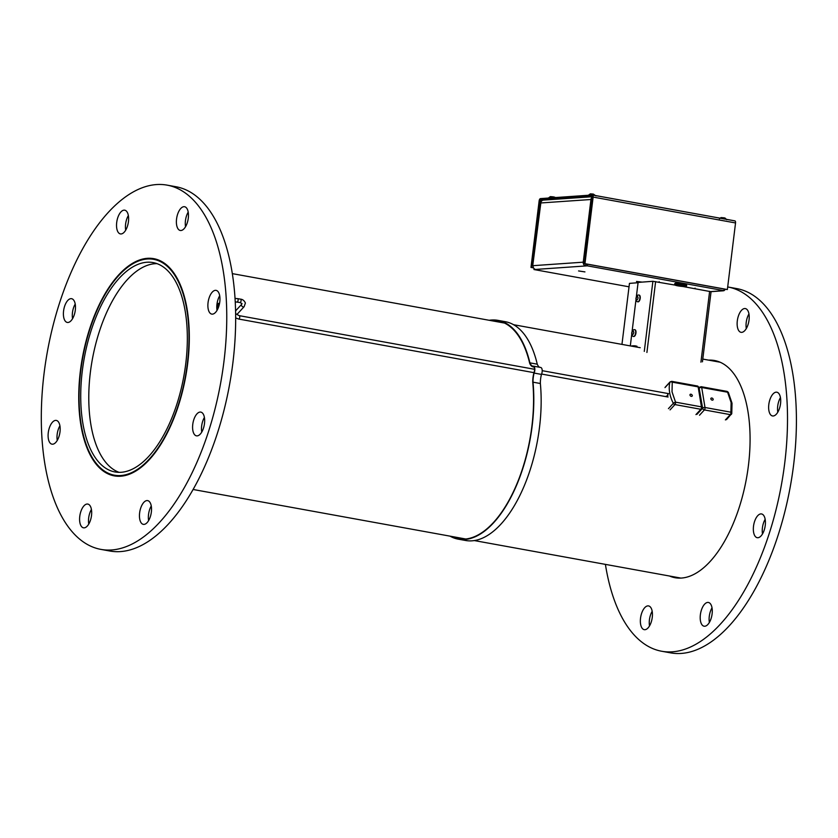 <?xml version="1.0" encoding="UTF-8"?>
<svg xmlns="http://www.w3.org/2000/svg" width="838" height="838" viewBox="0 0 838 838"><rect width="100%" height="100%" fill="white"/><g stroke="black" fill="none" stroke-linecap="round" stroke-linejoin="round"><path stroke-width="1.26" d="M147.32 258.994A109.694 52.176 100.3 0 1 153.637 259.34A109.694 52.176 100.3 0 1 186.455 370.082A109.694 52.176 100.3 0 1 120.735 475.544A109.694 52.176 100.3 0 1 114.429 475.198A109.694 52.176 100.3 0 1 81.611 364.457A109.694 52.176 100.3 0 1 147.32 258.994M146.922 262.242A106.405 50.605 -79.7 0 0 83.182 364.54A106.405 50.605 -79.7 0 0 115.016 471.962A106.405 50.605 -79.7 0 0 121.133 472.286A106.405 50.605 -79.7 0 0 184.884 369.998A106.405 50.605 -79.7 0 0 153.04 262.577A106.405 50.605 -79.7 0 0 146.922 262.242M157.01 263.645A106.405 50.605 -79.7 0 0 94.914 347.257A106.405 50.605 -79.7 0 0 108.364 465.258A106.405 50.605 -79.7 0 0 119.101 472.349M458.239 539.159L465.603 540.489A111.182 52.878 -79.7 0 0 500.674 524.41A111.182 52.878 -79.7 0 0 540.363 383.511L533.01 382.17A111.182 52.878 100.3 0 1 493.32 523.08A111.182 52.878 100.3 0 1 458.239 539.159A111.182 52.878 100.3 0 1 450.027 536.152M458.658 537.724A110.71 52.658 -79.7 0 0 462.052 539.148M451.294 536.383A110.71 52.658 -79.7 0 0 458.323 538.761A110.71 52.658 -79.7 0 0 493.247 522.744A110.71 52.658 -79.7 0 0 532.748 382.243A17.818 8.474 100.3 0 1 533.9 372.805A4.064 1.938 -79.7 0 0 533.272 366.667A4.064 1.938 -79.7 0 0 532.654 366.751A14.822 7.05 100.3 0 1 529.7 363.304A110.71 52.658 -79.7 0 0 497.887 320.902A110.71 52.658 -79.7 0 0 490.974 320.608M489.235 320.284A111.182 52.878 100.3 0 1 497.982 320.367A111.182 52.878 100.3 0 1 529.899 362.854A14.277 6.788 -79.7 0 0 532.696 366.216A4.619 2.2 100.3 0 1 533.366 366.133A4.619 2.2 100.3 0 1 534.099 373.067A17.263 8.212 -79.7 0 0 533.01 382.17M534.099 373.067L541.453 374.408A17.263 8.212 -79.7 0 0 540.363 383.511M533.366 366.133L540.72 367.473A4.619 2.2 100.3 0 1 541.453 374.408M497.982 320.367L505.335 321.698A111.182 52.878 100.3 0 1 537.263 364.184A14.277 6.788 -79.7 0 0 539.494 367.243M501.522 321.844A110.71 52.658 -79.7 0 0 498.327 321.939M529.899 362.854L537.263 364.184M533.816 366.96L532.654 366.751M217.754 309.023L216.927 309.62M217.608 308.887L218.006 303.461L216.916 304.655M218.006 303.461L219.43 303.293M218.11 308.227A6.013 4.221 -137.4 0 1 217.807 306.174A6.013 4.221 -137.4 0 1 218.645 304.152L219.598 303.115M725.394 419.932L730.286 414.632A1.781 0.848 100.3 0 0 730.82 413.532A1.781 0.848 100.3 0 0 730.893 412.202A1.781 1.184 13.5 0 1 731.773 413.553A1.781 1.184 13.5 0 1 731.564 413.93A1.781 1.257 -137.4 0 1 731.344 414.349A1.781 1.257 -137.4 0 1 730.286 414.632L704.391 409.929A1.781 1.257 -137.4 0 1 702.6 408.158A1.781 0.943 -9.4 0 1 704.999 407.498L730.893 412.202L731.124 402.554L727.604 392.215L701.71 387.512L704.999 407.498A1.781 0.848 -79.7 0 1 704.926 408.829A1.781 0.848 -79.7 0 1 704.391 409.929L699.5 415.229M713.201 399.297A1.372 0.964 -137.4 0 1 710.834 398.867A1.372 0.964 -137.4 0 1 713.201 399.297M726.462 419.649L731.773 413.553L732.024 403.193L728.327 392.331L727.059 391.398L701.165 386.695A1.781 0.848 100.3 0 1 701.71 387.512A1.781 0.943 -9.4 0 0 700.369 387.585A1.781 0.943 -9.4 0 0 699.311 388.162A1.781 1.257 -137.4 0 1 699.541 387.24L699.081 387.732M728.327 392.331A1.781 0.587 152.7 0 0 727.604 392.215A1.781 0.848 100.3 0 0 727.175 391.43A1.781 0.848 100.3 0 0 727.059 391.398M672.254 382.159A1.781 1.184 -166.5 0 0 669.866 382.306A35.657 25.077 42.6 0 0 669.625 392.467A35.657 25.077 42.6 0 0 673.333 403.35A1.781 0.587 -27.3 0 1 675.554 402.156L672.024 391.817L672.254 382.159L698.148 386.863A1.781 0.848 -79.7 0 0 697.604 386.046L671.72 381.342A1.781 0.848 100.3 0 1 671.825 381.384A1.781 0.848 100.3 0 1 672.254 382.159M689.946 395.075A1.372 0.964 42.6 0 0 692.314 395.505A1.372 0.964 42.6 0 0 689.946 395.075M667.509 393.441L668.001 394.227C667.802 396.678 667.247 397.285 666.357 396.018M695.938 414.59L700.83 409.279A1.781 0.848 -79.7 0 0 701.437 406.859L675.554 402.156A1.781 0.848 100.3 0 1 675.47 403.487A1.781 0.848 100.3 0 1 674.936 404.576L700.83 409.279A1.781 1.257 42.6 0 0 701.898 408.996L702.338 407.498A1.781 0.943 -9.4 0 0 702.286 407.331A1.781 0.943 -9.4 0 0 701.437 406.859L698.148 386.863A1.781 0.943 -9.4 0 1 698.986 387.334A1.781 0.943 -9.4 0 1 699.049 387.512L702.338 407.498M671.72 381.342L670.086 381.887A1.781 1.257 42.6 0 0 669.866 382.306L664.984 387.617M668.452 408.651L673.333 403.35A1.781 1.257 42.6 0 0 674.936 404.576L670.054 409.887M667.98 394.09A1.718 0.817 -79.7 0 0 667.54 396.238M701.039 623.001A12.067 5.74 100.3 0 1 701.615 609.456A12.067 5.74 100.3 0 1 708.403 602.459A12.067 5.74 100.3 0 1 711.441 605.675A12.067 5.74 100.3 0 1 710.865 619.209A12.067 5.74 100.3 0 1 704.088 626.206A12.067 5.74 100.3 0 1 701.039 623.001M712.017 607.833A12.067 5.74 -79.7 0 0 709.367 622.456M769.473 412.746A12.067 5.74 100.3 0 1 770.059 399.202A12.067 5.74 100.3 0 1 776.836 392.205A12.067 5.74 100.3 0 1 779.874 395.421A12.067 5.74 100.3 0 1 779.298 408.954A12.067 5.74 100.3 0 1 772.521 415.952A12.067 5.74 100.3 0 1 769.473 412.746M780.45 397.579A12.067 5.74 -79.7 0 0 777.8 412.202M737.974 329.104A12.067 5.74 100.3 0 1 738.55 315.57A12.067 5.74 100.3 0 1 745.328 308.573A12.067 5.74 100.3 0 1 748.376 311.778A12.067 5.74 100.3 0 1 747.8 325.322A12.067 5.74 100.3 0 1 741.022 332.319A12.067 5.74 100.3 0 1 737.974 329.104M748.952 313.946A12.067 5.74 -79.7 0 0 746.302 328.559M754.179 534.476A12.067 5.74 100.3 0 1 754.755 520.943A12.067 5.74 100.3 0 1 761.533 513.945A12.067 5.74 100.3 0 1 764.581 517.151A12.067 5.74 100.3 0 1 764.005 530.695A12.067 5.74 100.3 0 1 757.227 537.692A12.067 5.74 100.3 0 1 754.179 534.476M765.157 519.319A12.067 5.74 -79.7 0 0 762.507 533.932M641.196 626.447A12.067 5.74 100.3 0 1 641.772 612.913A12.067 5.74 100.3 0 1 648.549 605.916A12.067 5.74 100.3 0 1 651.597 609.121A12.067 5.74 100.3 0 1 651.021 622.665A12.067 5.74 100.3 0 1 644.233 629.663A12.067 5.74 100.3 0 1 641.196 626.447M652.174 611.29A12.067 5.74 -79.7 0 0 649.513 625.902M708.644 360.141A110.386 52.501 100.3 0 1 714.51 360.508A110.386 52.501 100.3 0 1 742.353 389.88A110.386 52.501 100.3 0 1 737.073 513.725A110.386 52.501 100.3 0 1 675.061 577.717A110.386 52.501 100.3 0 1 669.436 575.999M718.889 361.723A110.386 52.501 -79.7 0 0 717.538 361.754M605.403 564.372A185.114 88.042 -79.7 0 0 615.019 601.998A185.114 88.042 -79.7 0 0 661.706 651.252L670.61 652.865A185.114 88.042 -79.7 0 0 774.595 545.548A185.114 88.042 -79.7 0 0 783.457 337.85A185.114 88.042 -79.7 0 0 736.77 288.597L727.866 286.984A185.114 88.042 -79.7 0 0 727.688 286.952M661.706 651.252A185.114 88.042 -79.7 0 0 765.691 543.925A185.114 88.042 -79.7 0 0 774.553 336.237A185.114 88.042 -79.7 0 0 727.866 286.984M678.33 577.623A110.386 52.501 -79.7 0 0 679.587 578.126M151.269 505.984A12.067 5.74 -79.7 0 0 148.536 514.438A12.067 5.74 -79.7 0 0 148.609 520.608M139.632 512.825A12.067 5.74 100.3 0 1 147.645 500.611A12.067 5.74 100.3 0 1 151.343 512.154A12.067 5.74 100.3 0 1 143.329 524.358A12.067 5.74 100.3 0 1 139.632 512.825M59.917 425.798A12.067 5.74 -79.7 0 0 57.183 434.252A12.067 5.74 -79.7 0 0 57.256 440.421M48.279 432.638A12.067 5.74 100.3 0 1 56.293 420.425A12.067 5.74 100.3 0 1 59.99 431.968A12.067 5.74 100.3 0 1 51.977 444.171A12.067 5.74 100.3 0 1 48.279 432.638M128.35 215.544A12.067 5.74 -79.7 0 0 125.616 224.008A12.067 5.74 -79.7 0 0 125.7 230.167M116.712 222.384A12.067 5.74 100.3 0 1 124.726 210.181A12.067 5.74 100.3 0 1 128.434 221.714A12.067 5.74 100.3 0 1 120.421 233.917A12.067 5.74 100.3 0 1 116.712 222.384M219.703 295.741A12.067 5.74 -79.7 0 0 216.969 304.194A12.067 5.74 -79.7 0 0 217.042 310.353M208.065 302.57A12.067 5.74 100.3 0 1 216.078 290.367A12.067 5.74 100.3 0 1 219.776 301.9A12.067 5.74 100.3 0 1 211.763 314.103A12.067 5.74 100.3 0 1 208.065 302.57M188.194 212.098A12.067 5.74 -79.7 0 0 185.46 220.551A12.067 5.74 -79.7 0 0 185.544 226.71M176.567 218.938A12.067 5.74 100.3 0 1 184.58 206.724A12.067 5.74 100.3 0 1 188.278 218.257A12.067 5.74 100.3 0 1 180.264 230.471A12.067 5.74 100.3 0 1 176.567 218.938M75.211 304.068A12.067 5.74 -79.7 0 0 72.477 312.522A12.067 5.74 -79.7 0 0 72.56 318.681M63.583 310.908A12.067 5.74 100.3 0 1 71.597 298.695A12.067 5.74 100.3 0 1 75.294 310.228A12.067 5.74 100.3 0 1 67.281 322.441A12.067 5.74 100.3 0 1 63.583 310.908M91.415 509.441A12.067 5.74 -79.7 0 0 88.681 517.894A12.067 5.74 -79.7 0 0 88.765 524.054M79.778 516.281A12.067 5.74 100.3 0 1 87.791 504.067A12.067 5.74 100.3 0 1 91.499 515.6A12.067 5.74 100.3 0 1 83.486 527.814A12.067 5.74 100.3 0 1 79.778 516.281M204.399 417.471A12.067 5.74 -79.7 0 0 201.665 425.924A12.067 5.74 -79.7 0 0 201.749 432.083M192.771 424.311A12.067 5.74 100.3 0 1 200.774 412.097A12.067 5.74 100.3 0 1 204.482 423.63A12.067 5.74 100.3 0 1 196.469 435.844A12.067 5.74 100.3 0 1 192.771 424.311M158.131 259.874A110.386 52.501 -79.7 0 0 156.79 259.906M80.458 370.354A110.386 52.501 100.3 0 1 153.752 258.659A110.386 52.501 100.3 0 1 187.597 364.174A110.386 52.501 100.3 0 1 114.303 475.879A110.386 52.501 100.3 0 1 80.458 370.354M223.872 362.089A185.114 88.042 100.3 0 1 100.948 549.403A185.114 88.042 100.3 0 1 44.194 372.449A185.114 88.042 100.3 0 1 167.108 185.135A185.114 88.042 100.3 0 1 223.872 362.089M167.108 185.135L176.011 186.748A185.114 88.042 100.3 0 1 232.775 363.702A185.114 88.042 100.3 0 1 109.851 551.016L100.948 549.403M117.582 475.775A110.386 52.501 -79.7 0 0 118.828 476.277M639.153 282.333L636.482 281.463L642.128 282.102M578.566 270.946L584.934 271.9L578.566 270.946M587.501 264.211L587.302 265.835L585.699 265.95L585.898 264.326L587.501 264.211L724.221 289.047L724.022 290.671L710.823 291.582M629.024 286.806L533.984 269.543L534.099 268.631M587.302 265.835L724.022 290.671M585.898 264.326A1.645 1.435 -94 0 1 585.071 263.823M535.587 269.438L585.699 265.95A3.289 2.87 -94 0 1 583.248 262.179L533.136 265.667A3.289 2.87 -94 0 0 535.587 269.438L533.984 269.543M725.279 289.288A3.289 2.87 -94 0 1 724.032 290.535M723.665 290.692A3.289 2.87 -94 0 1 722.419 290.776M584.61 262.21L583.248 262.179L584.589 262.42M592.613 196.689L543.464 200.104A3.289 2.87 -94 0 0 540.845 202.869L532.717 265.782L540.426 202.985L592.319 199.413M583.248 262.179L590.968 199.381A3.289 2.87 -94 0 1 592.623 196.888M650.634 275.681L627.61 271.502M632.323 346.272A54.847 25.37 100.2 0 1 636.398 346.104L636.409 346.104A54.847 25.37 -79.8 0 0 632.323 346.272M636.995 346.262A54.847 25.37 -79.8 0 0 633.518 346.492M621.953 344.397L629.453 283.38L638.074 282.72M631.129 346.063A54.847 25.37 100.2 0 1 635.812 345.979M636.335 296.83L638.106 282.416L652.896 281.285L675.177 285.119M682.677 286.46L711.053 291.718L702.443 361.827M652.896 281.285L644.286 351.384M635.969 299.795L632.082 331.481M631.716 334.446L630.312 345.916M637.823 301.795A3.425 1.582 -79.8 0 0 637.969 301.837A3.425 1.582 -79.8 0 0 640.201 298.338A3.425 1.582 -79.8 0 0 639.185 295.091A3.425 1.582 -79.8 0 0 639.027 295.081M633.57 336.447A3.425 1.582 -79.8 0 0 633.717 336.488A3.425 1.582 -79.8 0 0 635.948 332.99A3.425 1.582 -79.8 0 0 634.932 329.743A3.425 1.582 -79.8 0 0 634.775 329.722M530.978 267.427L531.512 267.395L540.353 199.685L592.204 196.082L584.421 263.708L584.955 263.677L593.136 197.087A2.189 1.048 100.3 0 0 592.466 195.003A2.189 1.048 100.3 0 0 592.33 194.992L540.479 198.606A2.189 1.048 100.3 0 0 539.148 200.848L530.978 267.427L533.555 267.898M593.136 197.087L735.544 222.95A2.189 1.048 -79.7 0 0 734.874 220.865A2.189 1.048 -79.7 0 0 734.748 220.865L592.581 195.044M735.544 222.95L727.374 289.539L724.21 289.1M584.955 263.677L727.374 289.539M584.421 263.708L587.27 264.232M531.512 267.395L533.481 267.751M675.114 285.056L674.642 284.459A6.034 0.639 7 0 1 674.611 284.386L674.695 283.768A6.034 0.639 7 0 1 674.737 283.705L675.334 283.234A5.489 0.576 7 0 1 683.41 283.778A5.489 0.576 7 0 1 686.165 284.564L686.636 285.161A6.034 0.639 7 0 1 686.668 285.234L686.594 285.863A6.034 0.639 7 0 1 686.552 285.926L685.945 286.387A5.489 0.576 7 0 1 677.869 285.852A5.489 0.576 7 0 1 675.114 285.056A5.489 0.576 7 0 1 677.565 284.815A5.489 0.576 7 0 1 683.2 285.475A5.489 0.576 7 0 1 685.945 286.387M674.737 283.705A6.034 0.639 7 0 1 683.609 284.302A6.034 0.639 7 0 1 686.636 285.161M674.611 284.386A6.034 0.639 7 0 1 683.536 284.92A6.034 0.639 7 0 1 686.594 285.863M593.335 194.102L596.017 195.945M553.342 196.888L554.222 197.045M719.444 218.791L720.973 217.597M724.116 217.859L724.996 218.016M219.294 304.55A6.013 4.221 -137.4 0 1 219.305 304.477A6.013 4.221 -137.4 0 1 219.514 303.545M534.571 369.296L239.207 315.654A1.718 0.817 100.3 0 1 239.731 316.439A1.718 0.817 100.3 0 1 239.144 318.775A1.718 0.817 100.3 0 1 238.6 319.027L235.656 317.906M239.207 315.654L237.133 314.585L237.531 313.831A1.718 1.205 -137.4 0 1 235.625 313.705M237.531 313.831L244.141 306.666A1.718 1.205 -137.4 0 1 241.616 304.341L242.014 303.597L239.94 302.528L235.227 301.858M244.141 306.666L245.398 303.031C244.298 300.622 242.674 299.334 240.548 299.156A1.718 0.817 100.3 0 1 241.072 299.952A1.718 0.817 100.3 0 1 240.475 302.277A1.718 0.817 100.3 0 1 239.94 302.528M240.548 299.156L237.583 298.621A1.718 0.817 100.3 0 1 238.097 299.407A1.718 0.817 100.3 0 1 237.51 301.743A1.718 0.817 100.3 0 1 236.965 301.994M702.139 408.651L702.6 408.158L699.175 388.308M646.915 352.463L655.62 281.599M709.629 291.299L700.924 362.163M639.897 298.286A3.425 1.582 100.2 0 1 637.676 301.785C636.534 301.638 635.958 300.475 635.948 298.318C636.576 295.908 637.55 294.808 638.881 295.039A3.425 1.582 100.2 0 1 639.897 298.286M638.053 298.119C637.11 300.58 636.461 300.633 636.105 298.276C637.058 295.814 637.708 295.762 638.053 298.119M635.644 332.937A3.425 1.582 100.2 0 1 633.423 336.436C632.281 336.279 631.705 335.127 631.695 332.969C632.323 330.549 633.298 329.46 634.628 329.68A3.425 1.582 100.2 0 1 635.644 332.937M633.8 332.77C632.858 335.231 632.208 335.273 631.852 332.916C632.805 330.455 633.444 330.413 633.8 332.77M540.353 199.685L543.034 200.177M541.558 201.141L539.682 200.806M591.785 195.034L588.664 195.034L590.35 193.84M593.21 194.081L590.675 193.85M551.802 197.82L548.67 197.82L550.356 196.626M553.227 196.867L550.681 196.637M724.001 217.838L721.455 217.608M153.637 259.34L159.377 260.377M232.315 273.628L504.466 323.059M513.558 324.704L640.211 347.707M702.778 359.073L720.135 362.226M114.429 475.198L120.18 476.246M193.107 489.486L465.729 539.002M474.35 540.573L680.927 578.094M668.556 393.63L542.207 370.679M235.572 310.908L241.616 304.341M235.028 298.443L237.583 298.621M668.064 397.023L541.599 374.052M533.963 372.669L238.6 319.027M701.165 386.695L699.541 387.24M699.049 387.512L697.604 386.046M670.086 381.887L665.204 387.187M701.898 408.996L697.007 414.297M710.98 291.655L723.047 290.817M659.16 281.673L659.097 282.228M695.058 288.115L694.995 288.67M592.466 195.003L734.874 220.865M593.283 194.091L590.486 193.84M555.552 197.559L554.19 197.035M553.29 196.867L550.493 196.616M726.797 219.692L724.954 218.006M724.063 217.838L721.267 217.587"/></g></svg>
